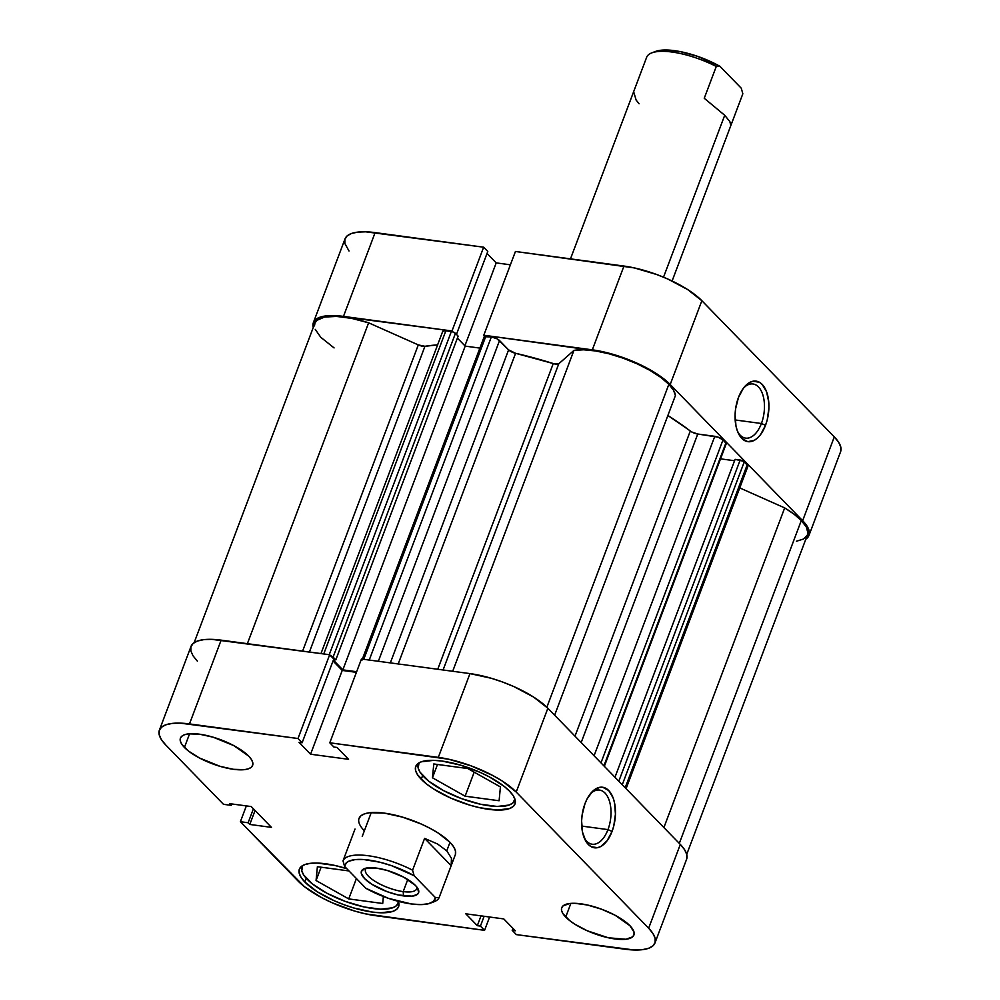 <?xml version="1.0" encoding="UTF-8"?>
<svg xmlns="http://www.w3.org/2000/svg" width="1000" height="1000" viewBox="0 0 1000 1000"><rect width="100%" height="100%" fill="white"/><g stroke="black" fill="none" stroke-linecap="round" stroke-linejoin="round"><path stroke-width="1.5" d="M761.413 423.5A27.325 14.85 97.7 0 0 761.287 391.025A27.325 14.85 97.7 0 0 743.5 388.088A27.325 14.85 -82.3 0 1 752.95 383.963A27.325 14.85 -82.3 0 1 761.413 423.5L735.163 419.963L761.413 423.5A27.325 14.85 -82.3 0 1 745.675 438.137A27.325 14.85 -82.3 0 1 737.638 431.662A27.325 14.85 97.7 0 0 761.413 423.5L765.512 425.312L761.413 423.5M738.462 397.5A30.55 16.587 -82.3 0 1 744.45 386.887A30.55 16.587 -82.3 0 1 765.025 388.35A30.55 16.587 -82.3 0 1 765.512 425.312L760.588 434.588L757.575 437.962L754.35 440.325L747.75 441.662L741.787 438.387L737.387 431.012L735.987 426.112L735.075 414.825L735.588 408.875L738.462 397.5L743.388 388.225L749.625 382.488L752.95 381.25L759.35 382.238L762.175 384.425L766.587 391.8L768.763 402.163L768.9 407.987L767.25 419.787L765.512 425.312A30.55 16.587 -82.3 0 1 738.25 433.062A30.55 16.587 -82.3 0 1 738.462 397.5M313.375 322.625A61.087 20.125 20.7 0 1 343.475 316.388L375.125 232.613A61.087 20.125 -159.3 0 0 345.037 238.837L313.375 322.625A61.087 20.125 20.7 0 0 313.263 327.475L313.225 323.075L315.45 319.713L319.788 317.288L326.075 315.9L334.075 315.6L452 330.975L483.65 247.2L375.125 232.613L343.475 316.388L452 330.975L452.912 331.912L452 330.975L483.65 247.2L365.725 231.812L357.738 232.113L351.438 233.5L347.1 235.925L344.888 239.3L344.862 243.475L349.025 251.012M484.688 336.188L483.787 335.25L602.75 351.712L625.112 358.325L646.6 367.887L655.975 373.325L670.2 384.5L802.65 520.675L806.95 525.975L809.137 530.8L809.112 534.987L805.837 539.163A61.087 20.125 20.7 0 0 808.962 535.438A61.087 20.125 20.7 0 0 802.65 520.675L834.3 436.9L701.862 300.712L687.638 289.55L667.837 279.037L656.775 274.55L634.4 267.925L515.438 251.475L483.787 335.25L592.312 349.837L623.962 266.062L515.438 251.475L483.787 335.25L484.688 336.188M840.775 451.2L840.788 447.025L838.612 442.2L834.3 436.9L701.862 300.712L670.2 384.5L802.65 520.675L834.3 436.9A61.087 20.125 -159.3 0 1 840.612 451.662L808.962 535.438M510.4 264.8L496.213 262.887L487.025 253.45L496.213 262.887L464.888 345.812L496.213 262.887L510.4 264.8M487.788 251.45L483.65 247.2L487.788 251.45L456.45 334.387L487.788 251.45M623.962 266.062L592.312 349.837A61.087 20.125 20.7 0 1 670.2 384.5L701.862 300.712A61.087 20.125 -159.3 0 0 623.962 266.062M514.913 799.087A51.45 16.95 20.7 0 1 514.575 800.55A51.45 16.95 20.7 0 1 475.25 802.962A51.45 16.95 20.7 0 1 423.638 776.6A51.45 16.95 20.7 0 1 418.312 764.175A51.45 16.95 20.7 0 1 419.025 762.85L418.175 768.075L420.012 772.15L428.9 781.287L443.512 790.588L461.6 798.637L480.438 804.212L497.15 806.462L509.175 805.037L512.825 803L514.913 799.087M398.512 901.812A51.45 16.95 20.7 0 1 398.175 903.275A51.45 16.95 20.7 0 1 358.862 905.688A51.45 16.95 20.7 0 1 307.238 879.338A51.45 16.95 20.7 0 1 301.925 866.912A51.45 16.95 20.7 0 1 302.638 865.588L301.775 870.812L303.612 874.875L312.512 884.013L327.113 893.325L345.213 901.375L364.05 906.95L380.75 909.188L392.775 907.775L396.438 905.725L398.512 901.825M184.425 747.438A38.587 12.713 20.7 0 1 180.438 738.112A38.587 12.713 20.7 0 1 209.925 736.3A38.587 12.713 20.7 0 1 248.637 756.062L233.738 745.575L213.038 737.163L199.438 734.175L188.463 733.863L184.488 734.737L181.75 736.275L180.338 738.4L180.325 741.038L181.713 744.087L188.375 750.95L199.325 757.925L220.037 766.338L233.625 769.325L244.613 769.638L248.575 768.763L251.325 767.225L252.725 765.1L252.738 762.463L251.363 759.412L248.637 756.062A38.587 12.713 20.7 0 1 252.625 765.387A38.587 12.713 20.7 0 1 223.137 767.2A38.587 12.713 20.7 0 1 184.425 747.438L189.6 733.75L184.425 747.438M565.712 917.062A38.587 12.713 20.7 0 1 561.725 907.738A38.587 12.713 20.7 0 1 591.213 905.925A38.587 12.713 20.7 0 1 629.925 925.7L615.013 915.2L601.438 909.163L587.312 904.987L574.788 903.3L569.738 903.5L563.025 905.9L561.625 908.025L561.613 910.662L562.987 913.713L569.663 920.575L574.688 924.112L587.2 930.75L608.312 937.775L625.887 939.262L632.6 936.862L634 934.725L634.012 932.087L629.925 925.7A38.587 12.713 20.7 0 1 633.913 935.013A38.587 12.713 20.7 0 1 604.425 936.825A38.587 12.713 20.7 0 1 565.712 917.062L570.875 903.388L565.712 917.062M421.225 779.262A53.05 17.475 20.7 0 1 415.737 766.45A53.05 17.475 20.7 0 1 456.287 763.95A53.05 17.475 20.7 0 1 509.525 791.137L504.087 786.3L489.025 776.712L479.975 772.312L460.562 765.15L441.875 761.038L433.713 760.35L421.3 761.812L417.537 763.913L415.613 766.838L415.588 770.475L417.488 774.663L426.65 784.087L433.575 788.962L450.763 798.088L470.188 805.25L479.8 807.738L497.025 810.05L509.438 808.587L513.2 806.475L515.138 803.562L515.15 799.925L513.25 795.738L509.525 791.137A53.05 17.475 20.7 0 1 515 803.95A53.05 17.475 20.7 0 1 474.45 806.45A53.05 17.475 20.7 0 1 421.225 779.262L422.638 775.537L421.225 779.262M304.825 882A53.05 17.475 20.7 0 1 299.35 869.175A53.05 17.475 20.7 0 1 346.825 868.688L334.538 865.387L317.312 863.075L310.375 863.337L304.913 864.55L301.137 866.65L299.212 869.575L299.2 873.2L301.087 877.4L304.825 882L317.175 891.7L334.375 900.825L343.988 904.725L353.787 907.987L372.475 912.087L380.637 912.788L393.038 911.312L396.812 909.212L398.738 906.287L398.35 901.338A53.05 17.475 20.7 0 1 398.6 906.688A53.05 17.475 20.7 0 1 358.062 909.175A53.05 17.475 20.7 0 1 304.825 882L306.238 878.263L304.825 882M584.188 837.775A27.325 14.85 97.7 0 0 607.962 829.613L612.062 831.438A30.55 16.587 -82.3 0 1 584.788 839.175A30.55 16.587 -82.3 0 1 585 803.612L587.25 798.612L592.938 790.962L599.487 787.362L602.775 787.275L608.725 790.537L613.125 797.925L614.525 802.825L615.438 814.1L613.787 825.9L612.062 831.438L607.125 840.7L600.887 846.438L597.562 847.688L591.163 846.7L588.337 844.5L585.887 841.275L582.537 832.225L581.613 820.95L582.125 815L585 803.612A30.55 16.587 -82.3 0 1 590.988 793.012A30.55 16.587 -82.3 0 1 611.562 794.463A30.55 16.587 -82.3 0 1 612.062 831.438L607.962 829.613A27.325 14.85 -82.3 0 1 592.212 844.25A27.325 14.85 -82.3 0 1 584.188 837.775M581.7 826.075L607.962 829.613L581.7 826.075M364.363 830.812A51.45 16.95 20.7 0 1 359.05 818.375A51.45 16.95 20.7 0 1 398.363 815.962A51.45 16.95 20.7 0 1 449.988 842.325L438 832.913L430.112 828.337L421.337 824.062L402.5 817.125L384.387 813.138L369.738 812.712L364.438 813.888L360.788 815.925L358.913 818.763M469.975 673.6L438.312 757.375L329.787 742.788L361.45 659.013L469.975 673.6L361.45 659.013L329.787 742.788L448.75 759.25L471.112 765.863L492.612 775.425L501.987 780.863L516.213 792.038L648.65 928.213L652.95 933.512L655.138 938.337L655.113 942.513L652.9 945.888L648.562 948.312L642.262 949.7L634.275 950L516.35 934.613L512.212 930.362L515.325 930.788L503.787 918.925L465.788 913.812L477.325 925.675L480.425 926.1L484.562 930.337L365.6 913.888L354.525 911.025L332.163 902.775L321.737 897.712L304.4 886.663L240.375 821.7L248.137 822.75L249.788 824.45L271.462 827.362L251.238 806.562L229.562 803.65L231.213 805.35L223.463 804.312L165.7 744.912L223.463 804.312L231.213 805.35L229.562 803.65L251.238 806.562L271.462 827.362L249.788 824.45L255.062 810.5L249.788 824.45L248.137 822.75L253.412 808.8L248.137 822.75L240.375 821.7L298.137 881.1A61.087 20.125 20.7 0 0 376.037 915.75L484.562 930.337L480.425 926.1L477.325 925.675L481.037 915.863L477.325 925.675L465.788 913.812L503.787 918.925L515.325 930.788L512.212 930.362L512.975 928.375L512.212 930.362L516.35 934.613L624.875 949.2A61.087 20.125 20.7 0 0 654.963 942.975L686.625 859.2A61.087 20.125 -159.3 0 0 680.312 844.438L547.863 708.25L533.638 697.087L513.837 686.575L502.775 682.087L491.488 678.325L469.975 673.6L438.312 757.375A61.087 20.125 20.7 0 1 516.213 792.038L648.65 928.213L680.312 844.438L547.863 708.25L516.213 792.038L547.863 708.25A61.087 20.125 -159.3 0 0 469.975 673.6M489.6 917.013L484.562 930.337L489.6 917.013M356.413 672.337L342.225 670.425L333.038 660.987L342.225 670.425L356.413 672.337M159.388 730.15L191.038 646.375A61.087 20.125 -159.3 0 1 221.137 640.15L189.475 723.925L221.137 640.15L329.663 654.737L298 738.512L189.475 723.925A61.087 20.125 20.7 0 0 159.388 730.15A61.087 20.125 20.7 0 0 165.7 744.912L161.388 739.625L159.213 734.788L159.225 730.612L161.45 727.25L165.787 724.825L172.075 723.438L180.075 723.125L298 738.512L302.125 742.763L333.787 658.988L329.663 654.737L211.737 639.35L203.738 639.65L197.45 641.038L193.113 643.462L190.888 646.838L190.863 651.012L193.05 655.837L197.35 661.137M686.775 858.737L686.8 854.562L684.613 849.725L680.312 844.438L648.65 928.213A61.087 20.125 20.7 0 1 654.963 942.975M302.125 742.763L299.025 742.35L310.562 754.212L348.55 759.312L337.025 747.45L333.913 747.038L329.787 742.788L333.913 747.038L337.025 747.45L348.55 759.312L310.562 754.212L342.225 670.425L310.562 754.212L299.025 742.35L302.125 742.763L298 738.512L329.663 654.737L333.787 658.988L302.125 742.763M455.425 854.362L455.45 850.85L453.612 846.775L449.988 842.325A51.45 16.95 20.7 0 1 455.3 854.75L451.25 865.462M246.35 805.913L240.375 821.7L246.35 805.913M484.137 916.287L480.425 926.1L484.137 916.287M231.75 803.95L231.213 805.35L231.75 803.95M590.037 794.2A27.325 14.85 -82.3 0 1 599.487 790.075A27.325 14.85 -82.3 0 1 607.962 829.613A27.325 14.85 97.7 0 0 607.837 797.138A27.325 14.85 97.7 0 0 590.037 794.2M349.012 870.95L317.387 866.7L316.062 880.525L321.1 867.2L316.062 880.525L348.725 898.913L356.413 878.562L348.725 898.913L382.713 903.487L383.375 896.488L382.713 903.487L348.725 898.913L316.062 880.525L317.387 866.7L349.012 870.95M467.775 768.538L433.787 763.962L432.463 777.788L437.488 764.463L432.463 777.788L465.112 796.188L474.2 772.15L465.112 796.188L499.1 800.75L500.425 786.925L467.775 768.538L433.787 763.962L432.463 777.788L465.112 796.188L499.1 800.75L500.425 786.925L467.775 768.538M672.1 281.012L730.85 125.512L729.85 121.6L724.712 115.288L663.525 277.188L724.712 115.288L704.25 98.275L716.275 66.475A51.45 16.95 -159.3 0 0 646.712 57.112L570.475 258.875M366.675 868.012A27.325 9 -159.3 0 0 374.4 880.913A27.325 9 -159.3 0 0 403.188 891.612L403.537 895.913A30.55 10.062 20.7 0 1 369.738 882.862A30.55 10.062 20.7 0 1 364.462 868.6A30.55 10.062 20.7 0 1 376.475 868.1L364.637 868.538L361.35 871.438L361.337 873.525L364.588 878.587L371.7 884.175L387.125 891.675L398.312 894.987L412.225 896.162L417.55 894.262L418.65 892.575L417.575 888.075L415.425 885.425L403.625 877.113L387.238 870.462L376.475 868.1A30.55 10.062 20.7 0 1 418.025 888.838A30.55 10.062 20.7 0 1 403.537 895.913L403.188 891.612A27.325 9 20.7 0 1 376.475 882.188A27.325 9 20.7 0 1 365.513 869.5A27.325 9 20.7 0 1 366.675 868.012M407.762 879.488L403.188 891.612L407.762 879.488M362.238 836.438L371.25 812.575M430.325 903.162L434.087 901.737A51.45 16.95 -159.3 0 0 439.15 897.5L435.45 897.638A48.238 15.888 20.7 0 1 430.325 903.162A48.238 15.888 20.7 0 1 365.875 888.288L344.562 866.375L343.013 860.837L344.562 866.375A48.238 15.888 20.7 0 1 368.638 860.037A48.238 15.888 20.7 0 1 414.125 875.725L435.45 897.638L433.5 901.338L428.587 903.725L421.037 904.613L411.362 903.975L388.413 898.325L365.875 888.288L344.562 866.375L346.5 862.675L348.612 861.3L354.9 859.65L363.575 859.525L379.775 862.188L391.6 865.688L414.125 875.725L412.575 870.188A51.45 16.95 -159.3 0 0 343.013 860.837L355.025 829.025L343.013 860.837A51.45 16.95 20.7 0 1 412.575 870.188L424.6 838.375L437.512 843.975L446.763 850.837L449.988 842.325L446.763 850.837L451.463 858.325L451.163 865.688L439.15 897.5A51.45 16.95 20.7 0 1 432.025 902.387M451.25 865.475L439.15 897.5L435.45 897.638L414.125 875.725L412.575 870.188L424.6 838.375L451.163 865.688L424.6 838.375L437.512 843.975L446.763 850.837L451.463 858.325L451.95 862.062L451.163 865.688M416.763 886.938A27.325 9 20.7 0 1 416.637 888.825A27.325 9 20.7 0 1 403.188 891.612A27.325 9 -159.3 0 0 416.763 886.938M634.6 89.162L646.712 57.112A51.45 16.95 20.7 0 1 651.762 52.875A51.45 16.95 20.7 0 1 716.275 66.475L719.975 66.325L741.287 88.25L742.837 93.787L730.888 125.425L742.837 93.787L741.287 88.25L719.975 66.325L697.45 56.3L679.912 51.537L664.812 50L654.45 51.913M730.825 125.588L729.85 121.6L724.712 115.288L704.25 98.275L716.275 66.475L719.975 66.325A48.238 15.888 -159.3 0 0 655.525 51.45L651.762 52.875M639.087 103.775L636.125 100.075L633.9 92.55M573.938 350.4L452.7 671.275L573.938 350.4L583.625 349.787L595.6 350.95L609.075 353.812L623.212 358.2L637.112 363.825L649.875 370.337L660.688 377.312L668.863 384.312A59.488 19.6 -159.3 0 0 573.938 350.4L558.775 363.787L573.938 350.4M546.85 707.237L668.863 384.312L673.538 390.25L675.413 395.55A59.488 19.6 -159.3 0 0 668.863 384.312L546.85 707.237M784.688 507.912L663.9 827.562L784.688 507.912L794.087 514.212L801.312 520.5A59.488 19.6 -159.3 0 0 784.688 507.912L739.737 487.912L784.688 507.912M686.737 854.338L807.45 534.875A59.488 19.6 -159.3 0 0 801.312 520.5L679.3 843.388L801.312 520.5L806.338 527.075L807.875 532.8L807.3 535.237L803.512 539.038L796.438 541.237M604.338 766.325L726.237 443.738A3.212 1.062 -159.3 0 0 725.9 442.962L603.888 765.863L725.9 442.962L722.987 439.963A6.425 2.112 -159.3 0 0 714.788 436.312L594.075 755.763L714.788 436.312L697.763 434.025A6.425 2.112 -159.3 0 1 690.3 431.025L575 736.15L690.3 431.025A180.062 59.312 -159.3 0 0 667.875 415.487L691.862 432.025L697.763 434.025L718.238 437.2L722.987 439.963L726.237 443.5L725.562 444.087M424.938 346.3L309.413 652.013L424.938 346.3L437.612 344.9A180.062 59.312 -159.3 0 0 424.938 346.3L418.3 344.913L302.6 651.1L418.3 344.913A6.425 2.112 -159.3 0 0 424.938 346.3M515.588 353.3L398.2 663.95L515.588 353.3L553.263 363.55A180.062 59.312 -159.3 0 0 515.588 353.3L508.6 349.875L390.325 662.887L508.6 349.875A6.425 2.112 -159.3 0 0 515.588 353.3M437.738 669.262L553.263 363.55L558.775 363.787L443.075 669.987L558.775 363.787A6.425 2.112 -159.3 0 1 553.263 363.55L437.738 669.262M330.138 655.537L335.812 659.887L333.562 659.587L335.812 659.887L458.15 336.138L335.812 659.887L333.1 657.113L455.438 333.35L458.15 336.138L455.438 333.35L333.1 657.113A3.212 1.062 20.7 0 0 330.562 655.675M333.363 660.125L342.85 669.875L356.637 671.725L342.85 669.875L465.188 346.112L479.888 348.1L465.188 346.112L457.4 338.113L465.188 346.112L342.85 669.875L333.363 660.125M626.087 788.675L747.862 466.413A6.425 2.112 -159.3 0 0 747.188 464.85L744.275 461.85L622.263 784.75L744.275 461.85A3.212 1.062 -159.3 0 0 740.175 460.025L618.812 781.2L740.175 460.025L735.088 459.35L614.963 777.25L735.088 459.35L743.525 461.262L747.65 465.412L747.875 466.362L746.525 467.113M334.075 347.912L320.763 337.287L315.25 329.375M314.462 325.9L315.012 322.875L316.9 320.35L324.45 317.087L336.4 316.4L351.613 318.375L368.625 322.812L418.3 344.913L368.625 322.812A59.488 19.6 -159.3 0 0 314.887 323.188L194.163 642.65M442.675 331.938L443.363 330.887L445.863 330.788L452.475 331.775L455.438 333.35A3.212 1.062 -159.3 0 0 451.337 331.525L445.863 330.788L323.75 653.938L445.863 330.788A6.425 2.112 -159.3 0 0 442.688 331.45L320.975 653.575M484.263 336.737L491.35 336.912L497.062 338.8L508.6 349.875L499.538 340.55A6.425 2.112 -159.3 0 0 491.35 336.912L369.237 660.062L491.35 336.912L485.863 336.175A3.212 1.062 -159.3 0 0 484.275 336.5L361.938 660.25M720.525 458.85L734.562 460.737L720.525 458.85M554.625 715.2L675.413 395.55L554.625 715.2M247.375 643.675L368.625 322.812L247.375 643.675M378.35 661.287L499.538 340.55L378.35 661.287M363.75 659.325L485.863 336.175L363.75 659.325M329.237 654.675L451.337 331.525L329.237 654.675M747.188 464.85L625.175 787.75L747.188 464.85M697.763 434.025L581.188 742.513L697.763 434.025M722.987 439.963L600.975 762.85L722.987 439.963M515 799.388L514.575 800.512M398.612 902.125L398.188 903.25M302.362 865.75L301.925 866.912M418.75 763.025L418.312 764.175"/></g></svg>
